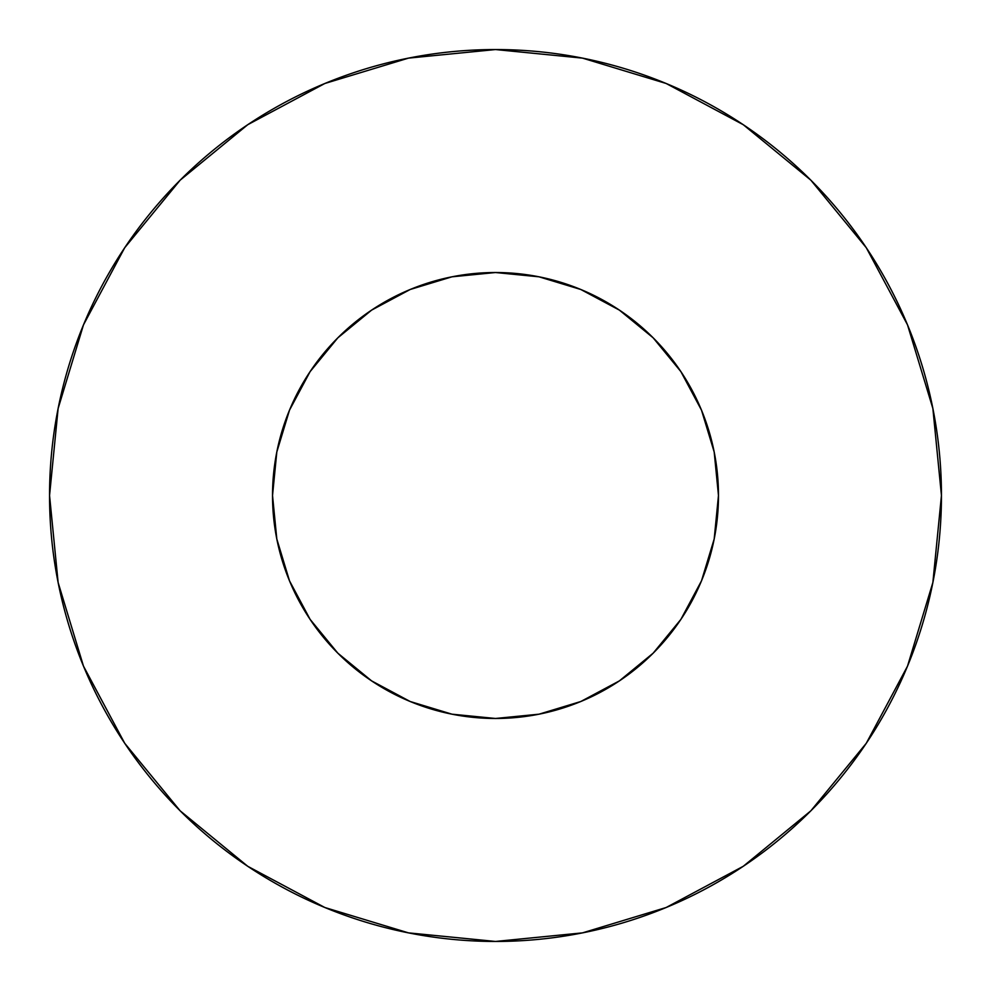 <?xml version="1.0" encoding="UTF-8"?>
<svg xmlns="http://www.w3.org/2000/svg" width="991" height="991" viewBox="0 0 991 991"><rect width="100%" height="100%" fill="white"/><g stroke="black" fill="none" stroke-linecap="round" stroke-linejoin="round"><path stroke-width="1.49" d="M272.525 495.5A222.975 222.975 0 0 1 495.5 272.525A222.975 222.975 0 0 1 718.475 495.5A222.975 222.975 0 0 1 495.5 718.475A222.975 222.975 0 0 1 272.525 495.5L276.811 539.005L289.496 580.825L310.109 619.375L337.832 653.168L371.625 680.891L410.175 701.504L451.995 714.189L495.5 718.475L539.005 714.189L580.825 701.504L619.375 680.891L653.168 653.168L680.891 619.375L701.504 580.825L714.189 539.005L718.475 495.5L714.189 451.995L701.504 410.175L680.891 371.625L653.168 337.832L619.375 310.109L580.825 289.496L539.005 276.811L495.5 272.525L451.995 276.811L410.175 289.496L371.625 310.109L337.832 337.832L310.109 371.625L289.496 410.175L276.811 451.995L272.525 495.5M49.55 495.5A445.95 445.95 0 0 1 495.5 49.55A445.95 445.95 0 0 1 941.45 495.5A445.95 445.95 0 0 1 495.5 941.45A445.95 445.95 0 0 1 49.55 495.5L58.122 582.497L83.492 666.163L124.705 743.262L180.164 810.836L247.738 866.295L324.837 907.508L408.503 932.878L495.5 941.45L582.497 932.878L666.163 907.508L743.262 866.295L810.836 810.836L866.295 743.262L907.508 666.163L932.878 582.497L941.45 495.5L932.878 408.503L907.508 324.837L866.295 247.738L810.836 180.164L743.262 124.705L666.163 83.492L582.497 58.122L495.5 49.55L408.503 58.122L324.837 83.492L247.738 124.705L180.164 180.164L124.705 247.738L83.492 324.837L58.122 408.503L49.55 495.5M712.653 546.14L701.504 580.825M444.86 712.653L410.175 701.504M286.808 574.037L276.811 539.005M415.266 287.464L451.995 276.811M706.41 423.132L711.848 441.528M866.295 247.738L810.836 180.164L743.374 124.792M247.738 124.705L180.164 180.164L124.792 247.626M124.705 743.262L180.164 810.836L247.626 866.208M743.262 866.295L810.836 810.836L866.208 743.374"/></g></svg>
